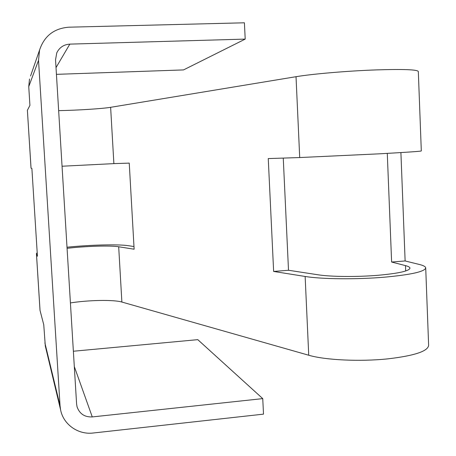 <?xml version="1.0" encoding="UTF-8"?>
<svg xmlns="http://www.w3.org/2000/svg" width="456" height="456" viewBox="0 0 456 456"><rect width="100%" height="100%" fill="white"/><g stroke="black" fill="none" stroke-linecap="round" stroke-linejoin="round"><path stroke-width="0.68" d="M305.138 276.461C321.298 279.18 356.335 279.591 384.556 277.18C411.272 274.7 424.992 271.599 425.71 267.871L428.629 345.329C427.996 351.24 414.401 355.748 387.856 358.855C359.807 361.807 324.906 360.058 308.735 355.235L305.138 276.461L273.634 271.445L268.253 158.574L299.712 157.548L379.574 153.815C406.547 152.304 420.46 151.352 421.31 150.964L418.317 71.495C417.377 69.586 403.332 69.055 376.183 69.905C347.518 70.908 312.143 73.963 296.024 76.699L110.626 107.314C102.566 108.699 77.104 110.312 58.653 110.643M425.71 267.871C425.539 266.612 423.447 265.483 419.434 264.491L405.127 260.957L391.618 262.035L387.281 153.381M405.697 270.978L405.487 265.62C408.354 266.361 409.847 267.199 409.967 268.122C409.345 271.006 398.772 273.383 378.246 275.27C356.945 277.077 330.554 276.803 317.946 274.774L288.5 270.26L273.634 271.445M30.563 75.981L39.569 50.052C44.266 36.007 54.013 28.386 68.81 27.195L244.41 22.8L245.203 39.102L69.831 44.118C63.766 44.534 59.405 47.458 56.761 52.885L55.541 59.804L76.597 403.97L77.07 406.832C79.566 413.86 84.634 417.223 92.272 416.926L262.747 398.618L197.779 339.652L73.37 351.24M39.569 50.052L38.532 60.346L60.044 405.697L60.591 409.824C63.338 424.513 78.17 434.938 93.235 433.006L263.505 414.139L262.747 398.618M31.048 168.207L27.388 110.289L31.025 168.196L31.88 168.401L37.426 256.243L36.429 253.593L40.014 310.371L43.753 324.735L45.309 346.018L60.591 409.824M29.509 79.025L28.745 86.623L29.925 105.399L27.388 110.289M67.072 248.326C85.249 246.16 110.534 245.368 118.685 246.759L134.132 249.221L129.242 163.117L113.88 163.618L110.626 107.314M308.735 355.235L121.877 302.043C113.698 299.569 88.475 300.037 70.412 302.926M62.05 166.229L113.88 163.618M67.009 247.22C89.974 244.832 118.571 244.108 128.672 245.738L133.978 246.553M37.198 252.652L36.429 253.593M405.487 265.62L391.618 262.035M405.127 260.957L400.904 152.578M288.5 270.26L283.261 158.084M245.203 39.102L183.511 69.916L56.43 74.345M40.048 310.547L36.451 253.707M60.044 405.697L44.899 342.935M38.532 60.346L28.745 86.623M121.877 302.043L118.685 246.759M299.712 157.548L296.024 76.699M92.272 416.926L74.311 366.567M69.831 44.118L56.02 67.596"/></g></svg>

